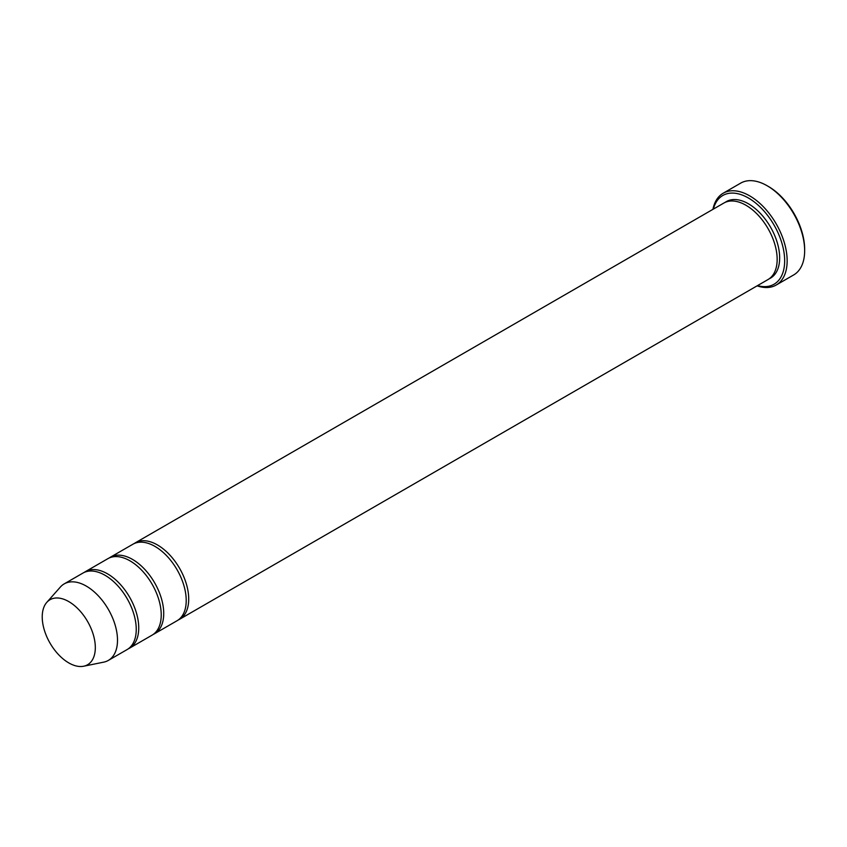 <?xml version="1.0" encoding="UTF-8"?>
<svg xmlns="http://www.w3.org/2000/svg" width="847" height="847" viewBox="0 0 847 847"><rect width="100%" height="100%" fill="white"/><g stroke="black" fill="none" stroke-linecap="round" stroke-linejoin="round"><path stroke-width="1.27" d="M128.31 648.802A44.171 25.505 -120 0 0 129.591 648.146A44.171 25.505 -120 0 0 136.367 612.752A44.171 25.505 -120 0 0 107.505 573.821A44.171 25.505 -120 0 0 85.42 571.64A44.171 25.505 -120 0 0 84.202 572.424M85.42 571.64L107.908 558.649A44.171 25.505 60 0 1 129.993 560.841A44.171 25.505 60 0 1 158.855 599.761A44.171 25.505 60 0 1 152.079 635.155L129.591 648.146M757.536 285.608A51.244 29.581 -120 0 0 784.534 257.16A51.244 29.581 -120 0 0 751.49 199.934A51.244 29.581 -120 0 0 713.365 209.103M68.776 601.592A37.543 21.673 60 0 1 94.155 637.918A37.543 21.673 60 0 1 83.652 666.229A37.543 21.673 60 0 1 50.005 643.085A37.543 21.673 60 0 1 46.786 602.376A37.543 21.673 60 0 1 68.776 601.592M46.786 602.376L60.402 587.003A44.171 25.505 60 0 1 64.181 583.901A44.171 25.505 60 0 1 86.267 586.082A44.171 25.505 60 0 1 115.128 625.012A44.171 25.505 60 0 1 108.352 660.406A44.171 25.505 60 0 1 103.768 662.132L83.652 666.229M64.181 583.901L82.921 573.08A44.171 25.505 60 0 1 105.007 575.261A44.171 25.505 60 0 1 133.868 614.191A44.171 25.505 60 0 1 127.092 649.585L108.352 660.406M153.296 634.382A44.171 25.505 -120 0 0 154.578 633.715A44.171 25.505 -120 0 0 161.354 598.321A44.171 25.505 -120 0 0 132.492 559.401A44.171 25.505 -120 0 0 110.406 557.21A44.171 25.505 -120 0 0 109.199 557.993M110.406 557.21L132.894 544.229A44.171 25.505 60 0 1 154.98 546.41A44.171 25.505 60 0 1 183.841 585.341A44.171 25.505 60 0 1 177.065 620.735L154.578 633.715M178.283 619.951A44.171 25.505 -120 0 0 179.564 619.295A44.171 25.505 -120 0 0 186.34 583.901A44.171 25.505 -120 0 0 157.478 544.97A44.171 25.505 -120 0 0 135.393 542.779A44.171 25.505 -120 0 0 134.186 543.562M135.393 542.779L723.846 203.047A44.171 25.505 60 0 1 745.932 205.239A44.171 25.505 60 0 1 774.783 244.158A44.171 25.505 60 0 1 768.017 279.552L179.564 619.295M757.112 285.852A53.001 30.598 -120 0 0 776.18 285.037A53.001 30.598 -120 0 0 784.301 242.57A53.001 30.598 -120 0 0 749.68 195.858A53.001 30.598 -120 0 0 723.179 193.232A53.001 30.598 -120 0 0 712.941 209.336M723.179 193.232L740.67 183.132A53.001 30.598 60 0 1 767.17 185.758L767.17 185.758A53.001 30.598 60 0 1 804.65 250.68A53.001 30.598 60 0 1 793.671 274.947L776.18 285.037M768.42 186.478L767.17 185.758L768.42 186.478A51.244 29.581 60 0 1 804.65 249.23L804.65 250.68M725.127 202.391A44.171 25.505 60 0 1 748.43 203.788A44.171 25.505 60 0 1 777.61 243.851A44.171 25.505 60 0 1 769.235 278.769"/></g></svg>

